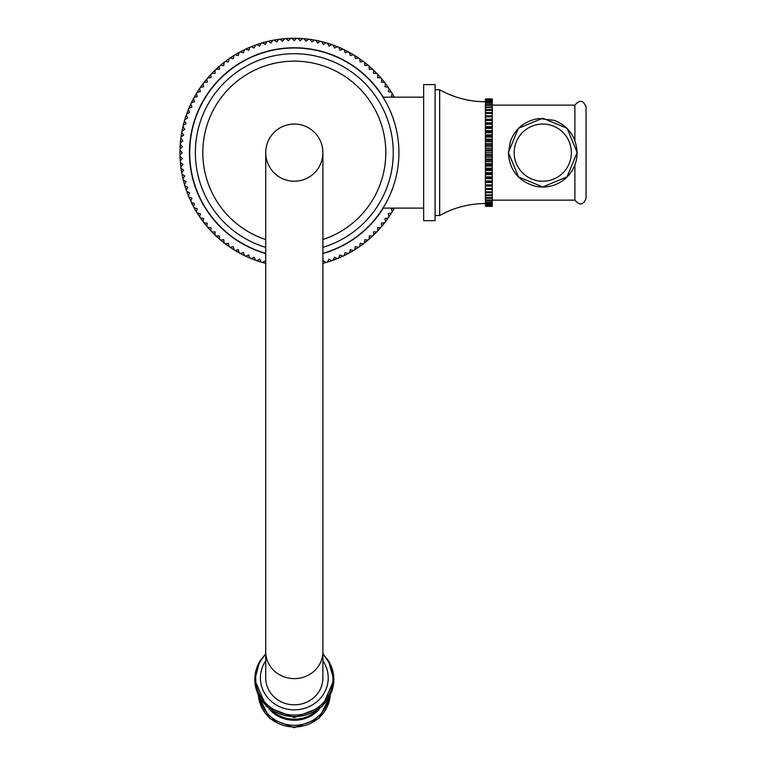 <?xml version="1.0" encoding="UTF-8"?>
<svg xmlns="http://www.w3.org/2000/svg" width="766" height="766" viewBox="0 0 766 766"><rect width="100%" height="100%" fill="white"/><g stroke="black" fill="none" stroke-linecap="round" stroke-linejoin="round"><path stroke-width="1.15" d="M265.725 263.37A114.364 114.364 0 0 1 265.668 41.919A114.364 114.364 0 0 1 394.327 97.177M394.327 208.103A114.364 114.364 0 0 1 322.898 263.37M262.508 262.489A114.364 114.364 0 0 1 261.158 262.087A114.364 114.364 0 0 0 262.508 262.489L265.314 260.871L265.725 261.589M256.801 260.679A114.364 114.364 0 0 1 255.471 260.21A114.364 114.364 0 0 0 256.801 260.679L259.684 259.205L261.158 262.087M251.2 258.563A114.364 114.364 0 0 1 249.898 258.027A114.364 114.364 0 0 0 251.2 258.563L254.159 257.252L255.471 260.21M245.714 256.17A114.364 114.364 0 0 1 244.44 255.557A114.364 114.364 0 0 0 245.714 256.17L248.739 255.001L249.898 258.027M240.361 253.479A114.364 114.364 0 0 1 239.126 252.809A114.364 114.364 0 0 0 240.361 253.479L243.444 252.483L244.44 255.557M235.162 250.52A114.364 114.364 0 0 1 233.956 249.783A114.364 114.364 0 0 0 235.162 250.52L238.283 249.678L239.126 252.809M230.116 247.284A114.364 114.364 0 0 1 228.957 246.489A114.364 114.364 0 0 0 230.116 247.284L233.285 246.614L233.956 249.783M225.252 243.799A114.364 114.364 0 0 1 224.132 242.937A114.364 114.364 0 0 0 225.252 243.799L228.45 243.291L228.957 246.489M220.579 240.064A114.364 114.364 0 0 1 219.507 239.145A114.364 114.364 0 0 0 220.579 240.064L223.796 239.72L224.132 242.937M216.108 236.081A114.364 114.364 0 0 1 215.074 235.105A114.364 114.364 0 0 0 216.108 236.081L219.335 235.909L219.507 239.145M211.847 231.878A114.364 114.364 0 0 1 210.87 230.853A114.364 114.364 0 0 0 211.847 231.878L215.074 231.878L215.074 235.105M207.806 227.445A114.364 114.364 0 0 1 206.897 226.372A114.364 114.364 0 0 0 207.806 227.445L211.043 227.617L210.87 230.853M204.015 222.82A114.364 114.364 0 0 1 203.153 221.7A114.364 114.364 0 0 0 204.015 222.82L207.232 223.155L206.897 226.372M200.462 217.994A114.364 114.364 0 0 1 199.667 216.835A114.364 114.364 0 0 0 200.462 217.994L203.66 218.501L203.153 221.7M197.168 212.996A114.364 114.364 0 0 1 196.431 211.789A114.364 114.364 0 0 0 197.168 212.996L200.338 213.666L199.667 216.835M194.143 207.825A114.364 114.364 0 0 1 193.472 206.59A114.364 114.364 0 0 0 194.143 207.825L197.274 208.668L196.431 211.789M191.395 202.511A114.364 114.364 0 0 1 190.791 201.238A114.364 114.364 0 0 0 191.395 202.511L194.468 203.507L193.472 206.59M188.924 197.054A114.364 114.364 0 0 1 188.388 195.751A114.364 114.364 0 0 0 188.924 197.054L191.95 198.212L190.791 201.238M186.741 191.481A114.364 114.364 0 0 1 186.272 190.15A114.364 114.364 0 0 0 186.741 191.481L189.7 192.793L188.388 195.751M184.865 185.793A114.364 114.364 0 0 1 184.462 184.443A114.364 114.364 0 0 0 184.865 185.793L187.747 187.268L186.272 190.15M183.275 180.02A114.364 114.364 0 0 1 182.95 178.65A114.364 114.364 0 0 0 183.275 180.02L186.081 181.638L184.462 184.443M181.992 174.179A114.364 114.364 0 0 1 181.734 172.79A114.364 114.364 0 0 0 181.992 174.179L184.711 175.941L182.95 178.65M181.025 168.271A114.364 114.364 0 0 1 180.833 166.864A114.364 114.364 0 0 0 181.025 168.271L183.639 170.167L181.734 172.79M180.355 162.315A114.364 114.364 0 0 1 180.249 160.908A114.364 114.364 0 0 0 180.355 162.315L182.873 164.355L180.833 166.864M180.01 156.341A114.364 114.364 0 0 1 179.972 154.924A114.364 114.364 0 0 0 180.01 156.341L182.413 158.505L180.249 160.908M179.972 150.356A114.364 114.364 0 0 1 180.01 148.939A114.364 114.364 0 0 0 179.972 150.356L182.26 152.645L179.972 154.924M180.249 144.372A114.364 114.364 0 0 1 180.355 142.964A114.364 114.364 0 0 0 180.249 144.372L182.413 146.775L180.01 148.939M180.833 138.416A114.364 114.364 0 0 1 181.025 137.009A114.364 114.364 0 0 0 180.833 138.416L182.873 140.925L180.355 142.964M181.734 132.499A114.364 114.364 0 0 1 181.992 131.101A114.364 114.364 0 0 0 181.734 132.499L183.639 135.113L181.025 137.009M182.95 126.629A114.364 114.364 0 0 1 183.275 125.26A114.364 114.364 0 0 0 182.95 126.629L184.711 129.339L181.992 131.101M184.462 120.837A114.364 114.364 0 0 1 184.865 119.486A114.364 114.364 0 0 0 184.462 120.837L186.081 123.642L183.275 125.26M186.272 115.13A114.364 114.364 0 0 1 186.741 113.799A114.364 114.364 0 0 0 186.272 115.13L187.747 118.012L184.865 119.486M188.388 109.528A114.364 114.364 0 0 1 188.924 108.226A114.364 114.364 0 0 0 188.388 109.528L189.7 112.487L186.741 113.799M190.791 104.042A114.364 114.364 0 0 1 191.395 102.768A114.364 114.364 0 0 0 190.791 104.042L191.95 107.068L188.924 108.226M193.472 98.69A114.364 114.364 0 0 1 194.143 97.454A114.364 114.364 0 0 0 193.472 98.69L194.468 101.773L191.395 102.768M196.431 93.49A114.364 114.364 0 0 1 197.168 92.284A114.364 114.364 0 0 0 196.431 93.49L197.274 96.612L194.143 97.454M199.667 88.444A114.364 114.364 0 0 1 200.462 87.286A114.364 114.364 0 0 0 199.667 88.444L200.338 91.614L197.168 92.284M203.153 83.58A114.364 114.364 0 0 1 204.015 82.46A114.364 114.364 0 0 0 203.153 83.58L203.66 86.778L200.462 87.286M206.897 78.908A114.364 114.364 0 0 1 207.806 77.835A114.364 114.364 0 0 0 206.897 78.908L207.232 82.125L204.015 82.46M210.87 74.436A114.364 114.364 0 0 1 211.847 73.412A114.364 114.364 0 0 0 210.87 74.436L211.043 77.663L207.806 77.835M215.074 70.175A114.364 114.364 0 0 1 216.108 69.199A114.364 114.364 0 0 0 215.074 70.175L215.074 73.412L211.847 73.412M219.507 66.135A114.364 114.364 0 0 1 220.579 65.225A114.364 114.364 0 0 0 219.507 66.135L219.335 69.371L216.108 69.199M224.132 62.343A114.364 114.364 0 0 1 225.252 61.481A114.364 114.364 0 0 0 224.132 62.343L223.796 65.56L220.579 65.225M228.957 58.791A114.364 114.364 0 0 1 230.116 57.996A114.364 114.364 0 0 0 228.957 58.791L228.45 61.989L225.252 61.481M233.956 55.497A114.364 114.364 0 0 1 235.162 54.759A114.364 114.364 0 0 0 233.956 55.497L233.285 58.666L230.116 57.996M239.126 52.471A114.364 114.364 0 0 1 240.361 51.801A114.364 114.364 0 0 0 239.126 52.471L238.283 55.602L235.162 54.759M244.44 49.723A114.364 114.364 0 0 1 245.714 49.12A114.364 114.364 0 0 0 244.44 49.723L243.444 52.797L240.361 51.801M249.898 47.253A114.364 114.364 0 0 1 251.2 46.716A114.364 114.364 0 0 0 249.898 47.253L248.739 50.278L245.714 49.12M255.471 45.079A114.364 114.364 0 0 1 256.801 44.6A114.364 114.364 0 0 0 255.471 45.079L254.159 48.028L251.2 46.716M261.158 43.193A114.364 114.364 0 0 1 262.508 42.791A114.364 114.364 0 0 0 261.158 43.193L259.684 46.075L256.801 44.6M266.932 41.603A114.364 114.364 0 0 1 268.301 41.278A114.364 114.364 0 0 0 266.932 41.603L265.314 44.409L262.508 42.791M272.773 40.32A114.364 114.364 0 0 1 274.161 40.062A114.364 114.364 0 0 0 272.773 40.32L271.011 43.04L268.301 41.278M278.68 39.353A114.364 114.364 0 0 1 280.088 39.162A114.364 114.364 0 0 0 278.68 39.353L276.785 41.967L274.161 40.062M284.636 38.683A114.364 114.364 0 0 1 286.044 38.578A114.364 114.364 0 0 0 284.636 38.683L282.597 41.201L280.088 39.162M290.611 38.338A114.364 114.364 0 0 1 292.028 38.3A114.364 114.364 0 0 0 290.611 38.338L288.447 40.742L286.044 38.578M296.595 38.3A114.364 114.364 0 0 1 298.012 38.338A114.364 114.364 0 0 0 296.595 38.3L294.307 40.588L292.028 38.3M302.58 38.578A114.364 114.364 0 0 1 303.987 38.683A114.364 114.364 0 0 0 302.58 38.578L300.176 40.742L298.012 38.338M308.535 39.162A114.364 114.364 0 0 1 309.943 39.353A114.364 114.364 0 0 0 308.535 39.162L306.027 41.201L303.987 38.683M314.453 40.062A114.364 114.364 0 0 1 315.851 40.32A114.364 114.364 0 0 0 314.453 40.062L311.839 41.967L309.943 39.353M320.322 41.278A114.364 114.364 0 0 1 321.691 41.603A114.364 114.364 0 0 0 320.322 41.278L317.612 43.04L315.851 40.32M326.115 42.791A114.364 114.364 0 0 1 327.465 43.193A114.364 114.364 0 0 0 326.115 42.791L323.309 44.409L321.691 41.603M331.822 44.6A114.364 114.364 0 0 1 333.153 45.079A114.364 114.364 0 0 0 331.822 44.6L328.94 46.075L327.465 43.193M337.423 46.716A114.364 114.364 0 0 1 338.725 47.253A114.364 114.364 0 0 0 337.423 46.716L334.464 48.028L333.153 45.079M342.909 49.12A114.364 114.364 0 0 1 344.183 49.723A114.364 114.364 0 0 0 342.909 49.12L339.884 50.278L338.725 47.253M348.262 51.801A114.364 114.364 0 0 1 349.497 52.471A114.364 114.364 0 0 0 348.262 51.801L345.179 52.797L344.183 49.723M353.461 54.759A114.364 114.364 0 0 1 354.668 55.497A114.364 114.364 0 0 0 353.461 54.759L350.34 55.602L349.497 52.471M358.507 57.996A114.364 114.364 0 0 1 359.666 58.791A114.364 114.364 0 0 0 358.507 57.996L355.338 58.666L354.668 55.497M363.371 61.481A114.364 114.364 0 0 1 364.492 62.343A114.364 114.364 0 0 0 363.371 61.481L360.173 61.989L359.666 58.791M368.044 65.225A114.364 114.364 0 0 1 369.116 66.135A114.364 114.364 0 0 0 368.044 65.225L364.827 65.56L364.492 62.343M372.515 69.199A114.364 114.364 0 0 1 373.549 70.175A114.364 114.364 0 0 0 372.515 69.199L369.289 69.371L369.116 66.135M376.776 73.412A114.364 114.364 0 0 1 377.753 74.436A114.364 114.364 0 0 0 376.776 73.412L373.549 73.412L373.549 70.175M380.817 77.835A114.364 114.364 0 0 1 381.727 78.908A114.364 114.364 0 0 0 380.817 77.835L377.581 77.663L377.753 74.436M384.609 82.46A114.364 114.364 0 0 1 385.47 83.58A114.364 114.364 0 0 0 384.609 82.46L381.391 82.125L381.727 78.908M388.161 87.286A114.364 114.364 0 0 1 388.956 88.444A114.364 114.364 0 0 0 388.161 87.286L384.963 86.778L385.47 83.58M391.455 92.284A114.364 114.364 0 0 1 392.192 93.49A114.364 114.364 0 0 0 391.455 92.284L388.285 91.614L388.956 88.444M392.192 211.789A114.364 114.364 0 0 1 391.455 212.996A114.364 114.364 0 0 0 392.192 211.789L391.349 208.668L393.446 208.103M388.956 216.835A114.364 114.364 0 0 1 388.161 217.994A114.364 114.364 0 0 0 388.956 216.835L388.285 213.666L391.455 212.996M385.47 221.7A114.364 114.364 0 0 1 384.609 222.82A114.364 114.364 0 0 0 385.47 221.7L384.963 218.501L388.161 217.994M381.727 226.372A114.364 114.364 0 0 1 380.817 227.445A114.364 114.364 0 0 0 381.727 226.372L381.391 223.155L384.609 222.82M377.753 230.853A114.364 114.364 0 0 1 376.776 231.878A114.364 114.364 0 0 0 377.753 230.853L377.581 227.617L380.817 227.445M373.549 235.105A114.364 114.364 0 0 1 372.515 236.081A114.364 114.364 0 0 0 373.549 235.105L373.549 231.878L376.776 231.878M369.116 239.145A114.364 114.364 0 0 1 368.044 240.064A114.364 114.364 0 0 0 369.116 239.145L369.289 235.909L372.515 236.081M364.492 242.937A114.364 114.364 0 0 1 363.371 243.799A114.364 114.364 0 0 0 364.492 242.937L364.827 239.72L368.044 240.064M359.666 246.489A114.364 114.364 0 0 1 358.507 247.284A114.364 114.364 0 0 0 359.666 246.489L360.173 243.291L363.371 243.799M354.668 249.783A114.364 114.364 0 0 1 353.461 250.52A114.364 114.364 0 0 0 354.668 249.783L355.338 246.614L358.507 247.284M349.497 252.809A114.364 114.364 0 0 1 348.262 253.479A114.364 114.364 0 0 0 349.497 252.809L350.34 249.678L353.461 250.52M344.183 255.557A114.364 114.364 0 0 1 342.909 256.17A114.364 114.364 0 0 0 344.183 255.557L345.179 252.483L348.262 253.479M338.725 258.027A114.364 114.364 0 0 1 337.423 258.563A114.364 114.364 0 0 0 338.725 258.027L339.884 255.001L342.909 256.17M333.153 260.21A114.364 114.364 0 0 1 331.822 260.679A114.364 114.364 0 0 0 333.153 260.21L334.464 257.252L337.423 258.563M327.465 262.087A114.364 114.364 0 0 1 326.115 262.489A114.364 114.364 0 0 0 327.465 262.087L328.94 259.205L331.822 260.679M392.192 93.49L391.349 96.612L393.446 97.177M326.115 262.489L323.309 260.871L322.898 261.589M294.307 47.999A104.645 104.645 0 0 0 265.725 253.297A104.645 104.645 0 0 1 294.307 47.999A104.645 104.645 0 0 1 322.898 253.297A104.645 104.645 0 0 0 294.307 47.999M265.725 247.341A98.919 98.919 0 0 1 294.307 53.716A98.919 98.919 0 0 1 322.898 247.341M265.725 239.547A91.489 91.489 0 0 1 294.307 61.146A91.489 91.489 0 0 1 322.898 239.547M294.307 181.236A28.591 28.591 0 0 0 322.898 152.645A28.591 28.591 0 0 0 294.307 124.054A28.591 28.591 0 0 0 265.725 152.645A28.591 28.591 0 0 0 294.307 181.236M322.898 152.645A28.591 28.591 0 0 0 294.307 124.054A28.591 28.591 0 0 0 265.725 152.645L265.725 651.761A28.591 26.867 180 0 0 294.307 678.619A28.591 26.867 180 0 0 322.898 651.761L322.898 152.645M322.898 651.761L322.898 677.967A28.591 26.867 180 0 1 294.307 704.825A28.591 26.867 180 0 1 265.725 677.967L265.725 651.761M423.655 152.645L423.655 220.685L435.088 220.685L435.088 84.595L423.655 84.595L423.655 152.645M435.088 215.543L439.665 215.543L439.665 89.737C453.884 97.675 469.127 101.677 485.414 101.744M492.27 98.977L492.27 206.36L485.414 206.36L485.414 98.919L492.27 98.919L485.414 98.977M492.27 206.303L485.414 206.303M492.27 206.016L485.414 206.016M492.27 205.843L485.414 205.843M492.27 205.259L485.414 205.259M492.27 204.972L485.414 204.972M492.27 204.101L485.414 204.101M492.27 203.699L485.414 203.699M492.27 202.55L485.414 202.55M492.27 202.042L485.414 202.042M492.27 200.615L485.414 200.615M492.27 200.012L485.414 200.012M492.27 198.327L485.414 198.327M492.27 197.618L485.414 197.618M492.27 195.684L485.414 195.684M492.27 194.88L485.414 194.88M492.27 192.706L485.414 192.706M492.27 191.826L485.414 191.826M492.27 189.432L485.414 189.432M492.27 188.465L485.414 188.465M492.27 186.09L485.414 186.09M492.27 185.879L485.414 185.879M492.27 184.836L485.414 184.836M492.27 182.49L485.414 182.49M492.27 182.069L485.414 182.069M492.27 180.968L485.414 180.968M492.27 178.66L485.414 178.66M492.27 178.038L485.414 178.038M492.27 176.879L485.414 176.879M492.27 174.629L485.414 174.629M492.27 173.815L485.414 173.815M492.27 172.599L485.414 172.599M492.27 170.435L485.414 170.435M492.27 169.43L485.414 169.43M492.27 168.175L485.414 168.175M492.27 166.107L485.414 166.107M492.27 164.91L485.414 164.91M492.27 163.637L485.414 163.637M492.27 161.674L485.414 161.674M492.27 160.305L485.414 160.305M492.27 159.002L485.414 159.002M492.27 157.174L485.414 157.174M492.27 155.642L485.414 155.642M492.27 154.33L485.414 154.33M492.27 152.645L485.414 152.645M492.27 150.95L485.414 150.95M492.27 149.638L485.414 149.638M492.27 148.106L485.414 148.106M492.27 146.277L485.414 146.277M492.27 144.975L485.414 144.975M492.27 143.606L485.414 143.606M492.27 141.653L485.414 141.653M492.27 140.369L485.414 140.369M492.27 139.173L485.414 139.173M492.27 137.104L485.414 137.104M492.27 135.85L485.414 135.85M492.27 134.845L485.414 134.845M492.27 132.681L485.414 132.681M492.27 131.465L485.414 131.465M492.27 130.651L485.414 130.651M492.27 128.401L485.414 128.401M492.27 127.242L485.414 127.242M492.27 126.62L485.414 126.62M492.27 124.312L485.414 124.312M492.27 123.211L485.414 123.211M492.27 122.79L485.414 122.79M492.27 120.444L485.414 120.444M492.27 119.4L485.414 119.4M492.27 119.19L485.414 119.19M492.27 116.815L485.414 116.815M492.27 115.848L485.414 115.848M492.27 113.454L485.414 113.454M492.27 112.573L485.414 112.573M492.27 110.4L485.414 110.4M492.27 109.605L485.414 109.605M492.27 107.661L485.414 107.661M492.27 106.962L485.414 106.962M492.27 105.268L485.414 105.268M492.27 104.664L485.414 104.664M492.27 103.238L485.414 103.238M492.27 102.73L485.414 102.73M492.27 101.581L485.414 101.581M492.27 101.189L485.414 101.189M492.27 100.308L485.414 100.308M492.27 100.03L485.414 100.03M492.27 99.436L485.414 99.436M492.27 99.264L485.414 99.264M492.27 200.137L574.893 200.137L574.893 165.006M492.27 105.143L574.893 105.143L574.893 140.274M574.893 105.143C579.584 99.523 583.299 100.107 586.047 106.895L586.047 198.384C583.299 205.173 579.584 205.757 574.893 200.137M383.316 208.103A104.875 104.875 0 0 1 322.898 253.536M265.725 253.536A104.875 104.875 0 0 1 265.467 51.81A104.875 104.875 0 0 1 383.316 97.177M265.725 660.828A33.905 31.866 0 0 0 260.402 677.967A33.905 31.866 180 0 0 294.307 709.823A33.905 31.866 180 0 0 328.221 677.967A33.905 31.866 0 0 0 322.898 660.828M265.725 654.365A38.616 36.289 0 0 0 255.691 678.753A38.616 36.289 180 0 0 294.307 715.042A38.616 36.289 180 0 0 332.932 678.753A38.616 36.289 0 0 0 322.898 654.365M322.898 653.81L328.231 660.416A39.497 37.113 0 0 1 333.804 679.423A39.497 37.113 180 0 1 294.307 716.536A39.497 37.113 180 0 1 254.819 679.423A39.497 37.113 0 0 1 260.392 660.416L259.578 661.767A39.516 37.132 0 0 0 254.8 679.461A39.516 37.132 180 0 0 294.307 716.593A39.516 37.132 180 0 0 333.823 679.461A39.516 37.132 0 0 0 329.045 661.767A39.516 37.132 0 0 0 328.643 661.087M259.98 661.087A39.516 37.132 0 0 0 259.578 661.767L254.695 679.882L266.357 706.578L294.307 717.55L322.266 706.578L333.928 679.882L328.231 660.416M315.793 711.537A32.411 30.458 180 0 1 272.83 711.537M319.623 708.856A32.469 30.516 180 0 1 269 708.856M328.681 698.63A34.997 32.881 180 0 1 294.307 725.306A34.997 32.881 180 0 1 259.942 698.63M330.127 695.978A35.935 33.771 180 0 1 294.307 726.991A35.935 33.771 180 0 1 258.496 695.978M514.178 152.645A28.591 28.591 0 0 0 542.768 181.236A28.591 28.591 0 0 0 571.359 152.645A28.591 28.591 0 0 0 542.768 124.054A28.591 28.591 0 0 0 514.178 152.645M265.725 653.81L260.392 660.416M330.261 695.71L318.915 718.489L294.307 727.7L269.709 718.489L258.362 695.71M423.655 208.103L383.048 208.103M435.088 89.737L439.665 89.737M439.665 215.543C453.884 207.605 469.127 203.603 485.414 203.536M508.346 152.645C509.543 170.349 518.687 181.58 535.788 186.349C546.723 188.359 556.499 185.851 565.126 178.813C572.968 171.852 576.99 163.129 577.191 152.645L567.108 128.295L542.768 118.213L518.419 128.295L508.346 152.645M508.452 152.645L518.505 176.898L542.768 186.952L567.022 176.898L577.076 152.645C576.291 137.114 568.726 126.361 554.383 120.358L538.996 118.538C525.217 120.607 515.719 128.104 510.482 141.021L508.452 152.645M423.655 97.177L383.048 97.177"/></g></svg>
